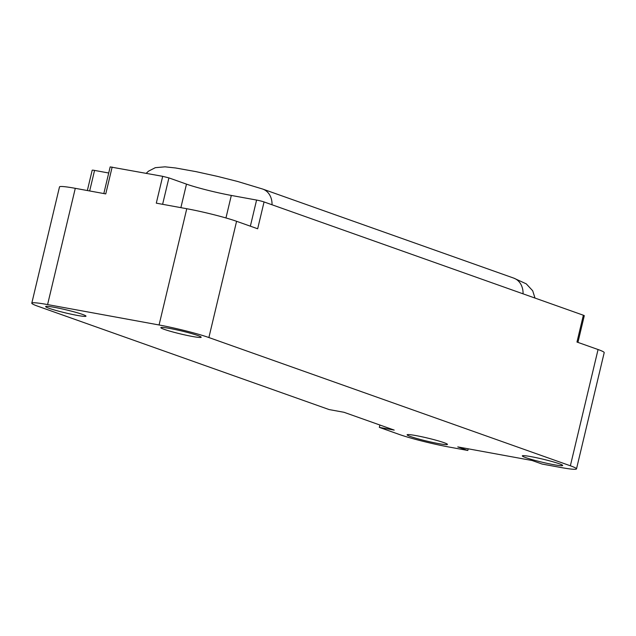 <?xml version="1.0" encoding="UTF-8"?>
<svg xmlns="http://www.w3.org/2000/svg" width="636" height="636" viewBox="0 0 636 636"><rect width="100%" height="100%" fill="white"/><g stroke="black" fill="none" stroke-linecap="round" stroke-linejoin="round"><path stroke-width="0.95" d="M87.347 190.538L92.188 170.202A5.533 0.413 13.4 0 1 94.557 170.416L108.716 173.008M103.827 193.551L110.171 166.902L162.689 176.331L168.914 177.897L186.483 184.13A33.191 2.504 13.4 0 0 231.313 195.443L256.586 200.062A5.533 0.413 13.4 0 1 264.059 201.946L583.363 315.225A5.533 0.413 13.4 0 1 584.285 315.695L577.925 342.391M54.513 307.355A20.742 1.566 13.4 0 1 75.438 312.228A20.742 1.566 13.4 0 1 85.987 316.171A20.742 1.566 13.4 0 1 65.452 312.888A20.742 1.566 13.4 0 1 45.633 306.552A20.742 1.566 13.4 0 1 54.513 307.355M415.992 435.596A20.742 1.566 13.4 0 1 436.916 440.47A20.742 1.566 13.4 0 1 447.466 444.405A20.742 1.566 13.4 0 1 426.931 441.122A20.742 1.566 13.4 0 1 407.112 434.793A20.742 1.566 13.4 0 1 415.992 435.596M531.195 456.672A20.742 1.566 13.4 0 1 552.12 461.545A20.742 1.566 13.4 0 1 562.669 465.488A20.742 1.566 13.4 0 1 542.126 462.205A20.742 1.566 13.4 0 1 522.315 455.877A20.742 1.566 13.4 0 1 531.195 456.672M169.717 328.438A20.742 1.566 13.4 0 1 190.641 333.312A20.742 1.566 13.4 0 1 201.191 337.247A20.742 1.566 13.4 0 1 180.656 333.964A20.742 1.566 13.4 0 1 160.836 327.635A20.742 1.566 13.4 0 1 169.717 328.438M379.334 427.376L394.201 430.095L343.997 412.287L329.13 409.568L37.937 306.266A36.872 2.783 13.4 0 1 31.8 303.157A36.872 2.783 13.4 0 1 47.589 304.58L159.072 324.98A36.872 2.783 13.4 0 1 208.886 337.541L570.365 465.783A36.872 2.783 13.4 0 1 576.502 468.883A36.872 2.783 13.4 0 1 560.713 467.468L542.134 464.065L532.093 460.504L457.769 446.901L467.81 450.463L449.231 447.068A36.872 2.783 13.4 0 1 399.416 434.499L379.334 427.376L379.899 425.023M467.81 450.463L468.207 448.809M31.8 303.157L59.498 186.912A36.872 2.783 13.4 0 1 75.287 188.328L105.759 193.908L112.151 167.077M162.689 176.331L156.297 203.154L186.769 208.727A36.872 2.783 13.4 0 1 236.584 221.296L257.667 228.777L264.059 201.946M583.363 315.225L576.971 342.049L598.063 349.53A36.872 2.783 13.4 0 1 604.2 352.638L576.502 468.883M75.287 188.328L47.589 304.58M186.769 208.727L159.072 324.98M236.584 221.296L208.886 337.541M598.063 349.53L570.365 465.783M162.617 204.307L168.914 177.897M180.878 207.654L186.483 184.13M225.955 217.957L231.313 195.443M250.361 226.185L256.586 200.062M89.668 190.959L94.557 170.416M523.054 293.832A18.436 15.049 -70.5 0 0 513.769 278.123L526.242 283.839L532.69 290.763L535.003 298.069M272.033 204.776A18.436 15.049 -70.5 0 0 262.74 189.067L237.618 181.475L217.743 176.442L196.079 171.648L175.639 167.984L165.058 166.831L155.319 167.673L148.442 171.211L146.208 173.31M513.769 278.123L262.74 189.067"/></g></svg>
